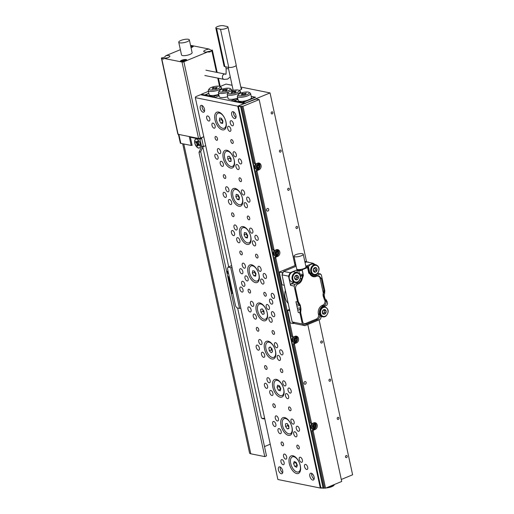 <?xml version="1.0" encoding="UTF-8"?>
<svg xmlns="http://www.w3.org/2000/svg" width="514" height="514" viewBox="0 0 514 514"><rect width="100%" height="100%" fill="white"/><g stroke="black" fill="none" stroke-linecap="round" stroke-linejoin="round"><path stroke-width="0.77" d="M239.087 90.445A4.69 1.317 -12.2 0 0 239.903 90.143A4.69 1.317 -12.2 0 0 241.773 88.607A4.69 1.317 -12.2 0 0 241.027 88.1M346.558 457.589A1.067 0.861 101.4 0 0 346.121 455.584A1.067 0.861 101.4 0 0 346.558 457.589M338.302 419.398A1.067 0.861 101.4 0 0 337.865 417.394A1.067 0.861 101.4 0 0 338.302 419.398M330.046 381.208A1.067 0.861 101.4 0 0 329.609 379.204A1.067 0.861 101.4 0 0 330.046 381.208M321.79 343.024A1.067 0.861 101.4 0 0 321.353 341.02A1.067 0.861 101.4 0 0 321.79 343.024M297.015 228.46A1.067 0.861 101.4 0 0 296.584 226.456A1.067 0.861 101.4 0 0 297.015 228.46M288.759 190.276A1.067 0.861 101.4 0 0 288.328 188.272A1.067 0.861 101.4 0 0 288.759 190.276M280.503 152.086A1.067 0.861 101.4 0 0 280.072 150.082A1.067 0.861 101.4 0 0 280.503 152.086M272.247 113.896A1.067 0.861 101.4 0 0 271.816 111.891A1.067 0.861 101.4 0 0 272.247 113.896M306.524 261.632L270.049 92.918L245.403 103.102L242.73 102.562L255.587 97.249L251.198 96.369L255.175 97.422M341.29 479.472L352.61 474.795L319.104 319.83M245.403 103.102L245.474 103.455M233.073 89.822A4.69 1.317 -12.2 0 0 232.598 90.496M270.049 92.918L240.796 87.033M232.09 85.279L226.044 84.065L220.011 86.558M208.845 93.297L204.855 94.949L201.398 94.248L208.427 91.351M201.398 94.248L201.552 94.942M204.855 94.949L205.009 95.636M242.73 102.562L242.878 103.25M233.073 111.686A3.662 1.902 67.5 0 1 235.785 114.969A3.662 1.902 67.5 0 1 235.213 118.503A3.662 1.902 67.5 0 1 234.557 118.554A3.662 1.902 67.5 0 1 231.846 115.271A3.662 1.902 67.5 0 1 232.418 111.731A3.662 1.902 67.5 0 1 233.073 111.686M201.642 105.364A3.662 1.902 67.5 0 1 204.354 108.647A3.662 1.902 67.5 0 1 203.788 112.187A3.662 1.902 67.5 0 1 203.133 112.232A3.662 1.902 67.5 0 1 200.421 108.949A3.662 1.902 67.5 0 1 200.987 105.415A3.662 1.902 67.5 0 1 201.642 105.364M279.802 466.873A3.662 1.902 67.5 0 1 282.514 470.156A3.662 1.902 67.5 0 1 281.948 473.696A3.662 1.902 67.5 0 1 281.293 473.741A3.662 1.902 67.5 0 1 278.582 470.458A3.662 1.902 67.5 0 1 279.147 466.918A3.662 1.902 67.5 0 1 279.802 466.873M311.233 473.188A3.662 1.902 67.5 0 1 313.945 476.478A3.662 1.902 67.5 0 1 313.373 480.012A3.662 1.902 67.5 0 1 312.718 480.063A3.662 1.902 67.5 0 1 310.006 476.78A3.662 1.902 67.5 0 1 310.578 473.24A3.662 1.902 67.5 0 1 311.233 473.188M282.764 445.792A2.037 1.06 -112.5 0 0 283.13 445.766A2.037 1.06 -112.5 0 0 283.445 443.8A2.037 1.06 -112.5 0 0 281.935 441.976A2.037 1.06 -112.5 0 0 281.576 442.001A2.037 1.06 -112.5 0 0 281.254 443.967A2.037 1.06 -112.5 0 0 282.764 445.792M298.48 448.953A2.037 1.06 -112.5 0 0 298.84 448.928A2.037 1.06 -112.5 0 0 299.154 446.962A2.037 1.06 -112.5 0 0 297.651 445.137A2.037 1.06 -112.5 0 0 297.285 445.163A2.037 1.06 -112.5 0 0 296.97 447.129A2.037 1.06 -112.5 0 0 298.48 448.953M274.508 407.602A2.037 1.06 -112.5 0 0 274.868 407.576A2.037 1.06 -112.5 0 0 275.189 405.61A2.037 1.06 -112.5 0 0 273.679 403.786A2.037 1.06 -112.5 0 0 273.319 403.811A2.037 1.06 -112.5 0 0 272.998 405.777A2.037 1.06 -112.5 0 0 274.508 407.602M290.217 410.763A2.037 1.06 -112.5 0 0 290.583 410.737A2.037 1.06 -112.5 0 0 290.898 408.771A2.037 1.06 -112.5 0 0 289.395 406.947A2.037 1.06 -112.5 0 0 289.029 406.972A2.037 1.06 -112.5 0 0 288.714 408.938A2.037 1.06 -112.5 0 0 290.217 410.763M266.252 369.418A2.037 1.06 -112.5 0 0 266.612 369.386A2.037 1.06 -112.5 0 0 266.933 367.426A2.037 1.06 -112.5 0 0 265.423 365.595A2.037 1.06 -112.5 0 0 265.057 365.627A2.037 1.06 -112.5 0 0 264.742 367.594A2.037 1.06 -112.5 0 0 266.252 369.418M281.961 372.579A2.037 1.06 -112.5 0 0 282.327 372.547A2.037 1.06 -112.5 0 0 282.642 370.581A2.037 1.06 -112.5 0 0 281.139 368.756A2.037 1.06 -112.5 0 0 280.772 368.789A2.037 1.06 -112.5 0 0 280.458 370.755A2.037 1.06 -112.5 0 0 281.961 372.579M257.996 331.228A2.037 1.06 -112.5 0 0 258.356 331.202A2.037 1.06 -112.5 0 0 258.677 329.236A2.037 1.06 -112.5 0 0 257.167 327.412A2.037 1.06 -112.5 0 0 256.801 327.437A2.037 1.06 -112.5 0 0 256.486 329.403A2.037 1.06 -112.5 0 0 257.996 331.228M273.705 334.389A2.037 1.06 -112.5 0 0 274.071 334.363A2.037 1.06 -112.5 0 0 274.386 332.397A2.037 1.06 -112.5 0 0 272.883 330.573A2.037 1.06 -112.5 0 0 272.516 330.598A2.037 1.06 -112.5 0 0 272.202 332.564A2.037 1.06 -112.5 0 0 273.705 334.389M216.709 140.29A2.037 1.06 -112.5 0 0 217.075 140.264A2.037 1.06 -112.5 0 0 217.39 138.298A2.037 1.06 -112.5 0 0 215.886 136.473A2.037 1.06 -112.5 0 0 215.52 136.499A2.037 1.06 -112.5 0 0 215.205 138.465A2.037 1.06 -112.5 0 0 216.709 140.29M232.424 143.451A2.037 1.06 -112.5 0 0 232.791 143.425A2.037 1.06 -112.5 0 0 233.105 141.459A2.037 1.06 -112.5 0 0 231.602 139.635A2.037 1.06 -112.5 0 0 231.236 139.66A2.037 1.06 -112.5 0 0 230.921 141.626A2.037 1.06 -112.5 0 0 232.424 143.451M224.965 178.48A2.037 1.06 -112.5 0 0 225.331 178.454A2.037 1.06 -112.5 0 0 225.646 176.488A2.037 1.06 -112.5 0 0 224.143 174.664A2.037 1.06 -112.5 0 0 223.776 174.689A2.037 1.06 -112.5 0 0 223.462 176.655A2.037 1.06 -112.5 0 0 224.965 178.48M240.68 181.641A2.037 1.06 -112.5 0 0 241.047 181.609A2.037 1.06 -112.5 0 0 241.362 179.649A2.037 1.06 -112.5 0 0 239.858 177.818A2.037 1.06 -112.5 0 0 239.492 177.85A2.037 1.06 -112.5 0 0 239.177 179.816A2.037 1.06 -112.5 0 0 240.68 181.641M233.227 216.67A2.037 1.06 -112.5 0 0 233.587 216.638A2.037 1.06 -112.5 0 0 233.902 214.672A2.037 1.06 -112.5 0 0 232.399 212.847A2.037 1.06 -112.5 0 0 232.032 212.88A2.037 1.06 -112.5 0 0 231.718 214.839A2.037 1.06 -112.5 0 0 233.227 216.67M248.937 219.825A2.037 1.06 -112.5 0 0 249.303 219.799A2.037 1.06 -112.5 0 0 249.618 217.833A2.037 1.06 -112.5 0 0 248.114 216.008A2.037 1.06 -112.5 0 0 247.748 216.034A2.037 1.06 -112.5 0 0 247.433 218A2.037 1.06 -112.5 0 0 248.937 219.825M241.484 254.854A2.037 1.06 -112.5 0 0 241.843 254.828A2.037 1.06 -112.5 0 0 242.158 252.862A2.037 1.06 -112.5 0 0 240.655 251.038A2.037 1.06 -112.5 0 0 240.289 251.063A2.037 1.06 -112.5 0 0 239.974 253.029A2.037 1.06 -112.5 0 0 241.484 254.854M257.193 258.015A2.037 1.06 -112.5 0 0 257.559 257.989A2.037 1.06 -112.5 0 0 257.874 256.023A2.037 1.06 -112.5 0 0 256.37 254.199A2.037 1.06 -112.5 0 0 256.004 254.224A2.037 1.06 -112.5 0 0 255.689 256.19A2.037 1.06 -112.5 0 0 257.193 258.015M249.74 293.044A2.037 1.06 -112.5 0 0 250.1 293.012A2.037 1.06 -112.5 0 0 250.421 291.046A2.037 1.06 -112.5 0 0 248.911 289.221A2.037 1.06 -112.5 0 0 248.545 289.253A2.037 1.06 -112.5 0 0 248.23 291.22A2.037 1.06 -112.5 0 0 249.74 293.044M265.449 296.205A2.037 1.06 -112.5 0 0 265.815 296.173A2.037 1.06 -112.5 0 0 266.13 294.207A2.037 1.06 -112.5 0 0 264.626 292.382A2.037 1.06 -112.5 0 0 264.26 292.415A2.037 1.06 -112.5 0 0 263.945 294.381A2.037 1.06 -112.5 0 0 265.449 296.205M242.017 292.1A2.711 1.407 -112.5 0 0 242.505 292.061A2.711 1.407 -112.5 0 0 242.923 289.44A2.711 1.407 -112.5 0 0 240.918 287.005A2.711 1.407 -112.5 0 0 240.43 287.043A2.711 1.407 -112.5 0 0 240.012 289.665A2.711 1.407 -112.5 0 0 242.017 292.1M273.448 298.422A2.711 1.407 -112.5 0 0 273.93 298.383A2.711 1.407 -112.5 0 0 274.354 295.762A2.711 1.407 -112.5 0 0 272.343 293.327A2.711 1.407 -112.5 0 0 271.861 293.365A2.711 1.407 -112.5 0 0 271.437 295.987A2.711 1.407 -112.5 0 0 273.448 298.422M243.784 286.369A2.711 1.407 -112.5 0 0 244.272 286.33A2.711 1.407 -112.5 0 0 244.69 283.709A2.711 1.407 -112.5 0 0 242.685 281.274A2.711 1.407 -112.5 0 0 242.197 281.312A2.711 1.407 -112.5 0 0 241.779 283.934A2.711 1.407 -112.5 0 0 243.784 286.369M271.681 304.153A2.711 1.407 -112.5 0 0 272.163 304.115A2.711 1.407 -112.5 0 0 272.587 301.493A2.711 1.407 -112.5 0 0 270.576 299.058A2.711 1.407 -112.5 0 0 270.094 299.097A2.711 1.407 -112.5 0 0 269.67 301.718A2.711 1.407 -112.5 0 0 271.681 304.153M306.672 469.475A2.711 1.407 -112.5 0 0 307.16 469.436A2.711 1.407 -112.5 0 0 307.578 466.815A2.711 1.407 -112.5 0 0 305.573 464.38A2.711 1.407 -112.5 0 0 305.085 464.418A2.711 1.407 -112.5 0 0 304.661 467.04A2.711 1.407 -112.5 0 0 306.672 469.475M283.098 464.733A2.711 1.407 -112.5 0 0 283.587 464.695A2.711 1.407 -112.5 0 0 284.011 462.073A2.711 1.407 -112.5 0 0 282 459.638A2.711 1.407 -112.5 0 0 281.511 459.677A2.711 1.407 -112.5 0 0 281.094 462.298A2.711 1.407 -112.5 0 0 283.098 464.733M298.416 431.285A2.711 1.407 -112.5 0 0 298.904 431.246A2.711 1.407 -112.5 0 0 299.321 428.625A2.711 1.407 -112.5 0 0 297.317 426.196A2.711 1.407 -112.5 0 0 296.829 426.234A2.711 1.407 -112.5 0 0 296.405 428.856A2.711 1.407 -112.5 0 0 298.416 431.285M274.842 426.543A2.711 1.407 -112.5 0 0 275.331 426.504A2.711 1.407 -112.5 0 0 275.748 423.889A2.711 1.407 -112.5 0 0 273.744 421.454A2.711 1.407 -112.5 0 0 273.255 421.493A2.711 1.407 -112.5 0 0 272.838 424.114A2.711 1.407 -112.5 0 0 274.842 426.543M290.159 393.101A2.711 1.407 -112.5 0 0 290.641 393.062A2.711 1.407 -112.5 0 0 291.065 390.441A2.711 1.407 -112.5 0 0 289.054 388.006A2.711 1.407 -112.5 0 0 288.572 388.044A2.711 1.407 -112.5 0 0 288.148 390.666A2.711 1.407 -112.5 0 0 290.159 393.101M266.586 388.359A2.711 1.407 -112.5 0 0 267.074 388.321A2.711 1.407 -112.5 0 0 267.492 385.699A2.711 1.407 -112.5 0 0 265.487 383.264A2.711 1.407 -112.5 0 0 264.999 383.303A2.711 1.407 -112.5 0 0 264.582 385.924A2.711 1.407 -112.5 0 0 266.586 388.359M281.903 354.911A2.711 1.407 -112.5 0 0 282.385 354.872A2.711 1.407 -112.5 0 0 282.809 352.251A2.711 1.407 -112.5 0 0 280.798 349.822A2.711 1.407 -112.5 0 0 280.316 349.854A2.711 1.407 -112.5 0 0 279.892 352.476A2.711 1.407 -112.5 0 0 281.903 354.911M258.33 350.169A2.711 1.407 -112.5 0 0 258.818 350.13A2.711 1.407 -112.5 0 0 259.236 347.509A2.711 1.407 -112.5 0 0 257.231 345.08A2.711 1.407 -112.5 0 0 256.743 345.119A2.711 1.407 -112.5 0 0 256.325 347.734A2.711 1.407 -112.5 0 0 258.33 350.169M208.793 121.047A2.711 1.407 -112.5 0 0 209.282 121.008A2.711 1.407 -112.5 0 0 209.699 118.387A2.711 1.407 -112.5 0 0 207.695 115.952A2.711 1.407 -112.5 0 0 207.206 115.991A2.711 1.407 -112.5 0 0 206.782 118.612A2.711 1.407 -112.5 0 0 208.793 121.047M232.36 125.789A2.711 1.407 -112.5 0 0 232.848 125.75A2.711 1.407 -112.5 0 0 233.272 123.129A2.711 1.407 -112.5 0 0 231.261 120.694A2.711 1.407 -112.5 0 0 230.78 120.732A2.711 1.407 -112.5 0 0 230.356 123.354A2.711 1.407 -112.5 0 0 232.36 125.789M217.049 159.231A2.711 1.407 -112.5 0 0 217.538 159.192A2.711 1.407 -112.5 0 0 217.955 156.571A2.711 1.407 -112.5 0 0 215.951 154.142A2.711 1.407 -112.5 0 0 215.462 154.181A2.711 1.407 -112.5 0 0 215.038 156.802A2.711 1.407 -112.5 0 0 217.049 159.231M240.623 163.972A2.711 1.407 -112.5 0 0 241.105 163.934A2.711 1.407 -112.5 0 0 241.529 161.312A2.711 1.407 -112.5 0 0 239.518 158.884A2.711 1.407 -112.5 0 0 239.036 158.916A2.711 1.407 -112.5 0 0 238.612 161.537A2.711 1.407 -112.5 0 0 240.623 163.972M225.305 197.421A2.711 1.407 -112.5 0 0 225.794 197.382A2.711 1.407 -112.5 0 0 226.211 194.761A2.711 1.407 -112.5 0 0 224.207 192.326A2.711 1.407 -112.5 0 0 223.718 192.364A2.711 1.407 -112.5 0 0 223.294 194.986A2.711 1.407 -112.5 0 0 225.305 197.421M248.879 202.163A2.711 1.407 -112.5 0 0 249.361 202.124A2.711 1.407 -112.5 0 0 249.785 199.503A2.711 1.407 -112.5 0 0 247.774 197.068A2.711 1.407 -112.5 0 0 247.292 197.106A2.711 1.407 -112.5 0 0 246.868 199.728A2.711 1.407 -112.5 0 0 248.879 202.163M233.562 235.605A2.711 1.407 -112.5 0 0 234.05 235.573A2.711 1.407 -112.5 0 0 234.468 232.951A2.711 1.407 -112.5 0 0 232.463 230.516A2.711 1.407 -112.5 0 0 231.975 230.555A2.711 1.407 -112.5 0 0 231.551 233.176A2.711 1.407 -112.5 0 0 233.562 235.605M257.135 240.346A2.711 1.407 -112.5 0 0 257.617 240.308A2.711 1.407 -112.5 0 0 258.041 237.686A2.711 1.407 -112.5 0 0 256.03 235.258A2.711 1.407 -112.5 0 0 255.548 235.296A2.711 1.407 -112.5 0 0 255.124 237.918A2.711 1.407 -112.5 0 0 257.135 240.346M241.818 273.795A2.711 1.407 -112.5 0 0 242.306 273.756A2.711 1.407 -112.5 0 0 242.724 271.135A2.711 1.407 -112.5 0 0 240.719 268.7A2.711 1.407 -112.5 0 0 240.231 268.738A2.711 1.407 -112.5 0 0 239.813 271.36A2.711 1.407 -112.5 0 0 241.818 273.795M265.391 278.537A2.711 1.407 -112.5 0 0 265.873 278.498A2.711 1.407 -112.5 0 0 266.297 275.877A2.711 1.407 -112.5 0 0 264.286 273.442A2.711 1.407 -112.5 0 0 263.804 273.48A2.711 1.407 -112.5 0 0 263.38 276.102A2.711 1.407 -112.5 0 0 265.391 278.537M273.647 316.72A2.711 1.407 -112.5 0 0 274.129 316.688A2.711 1.407 -112.5 0 0 274.553 314.067A2.711 1.407 -112.5 0 0 272.542 311.632A2.711 1.407 -112.5 0 0 272.06 311.67A2.711 1.407 -112.5 0 0 271.636 314.292A2.711 1.407 -112.5 0 0 273.647 316.72M250.074 311.985A2.711 1.407 -112.5 0 0 250.562 311.947A2.711 1.407 -112.5 0 0 250.98 309.325A2.711 1.407 -112.5 0 0 248.975 306.89A2.711 1.407 -112.5 0 0 248.487 306.929A2.711 1.407 -112.5 0 0 248.069 309.55A2.711 1.407 -112.5 0 0 250.074 311.985M295.865 436.861A2.711 1.407 -112.5 0 0 296.347 436.823A2.711 1.407 -112.5 0 0 296.771 434.201A2.711 1.407 -112.5 0 0 294.76 431.766A2.711 1.407 -112.5 0 0 294.278 431.805A2.711 1.407 -112.5 0 0 293.854 434.426A2.711 1.407 -112.5 0 0 295.865 436.861M280.149 433.7A2.711 1.407 -112.5 0 0 280.638 433.662A2.711 1.407 -112.5 0 0 281.055 431.04A2.711 1.407 -112.5 0 0 279.051 428.605A2.711 1.407 -112.5 0 0 278.562 428.644A2.711 1.407 -112.5 0 0 278.138 431.265A2.711 1.407 -112.5 0 0 280.149 433.7M285.656 459.156A2.711 1.407 -112.5 0 0 286.137 459.118A2.711 1.407 -112.5 0 0 286.561 456.496A2.711 1.407 -112.5 0 0 284.55 454.068A2.711 1.407 -112.5 0 0 284.069 454.106A2.711 1.407 -112.5 0 0 283.644 456.728A2.711 1.407 -112.5 0 0 285.656 459.156M301.365 462.317A2.711 1.407 -112.5 0 0 301.853 462.279A2.711 1.407 -112.5 0 0 302.277 459.657A2.711 1.407 -112.5 0 0 300.266 457.229A2.711 1.407 -112.5 0 0 299.778 457.267A2.711 1.407 -112.5 0 0 299.36 459.889A2.711 1.407 -112.5 0 0 301.365 462.317M287.609 398.671A2.711 1.407 -112.5 0 0 288.091 398.633A2.711 1.407 -112.5 0 0 288.515 396.011A2.711 1.407 -112.5 0 0 286.504 393.583A2.711 1.407 -112.5 0 0 286.022 393.621A2.711 1.407 -112.5 0 0 285.598 396.243A2.711 1.407 -112.5 0 0 287.609 398.671M271.893 395.51A2.711 1.407 -112.5 0 0 272.375 395.472A2.711 1.407 -112.5 0 0 272.799 392.857A2.711 1.407 -112.5 0 0 270.788 390.422A2.711 1.407 -112.5 0 0 270.306 390.46A2.711 1.407 -112.5 0 0 269.882 393.081A2.711 1.407 -112.5 0 0 271.893 395.51M277.399 420.972A2.711 1.407 -112.5 0 0 277.881 420.934A2.711 1.407 -112.5 0 0 278.305 418.312A2.711 1.407 -112.5 0 0 276.294 415.877A2.711 1.407 -112.5 0 0 275.812 415.916A2.711 1.407 -112.5 0 0 275.388 418.537A2.711 1.407 -112.5 0 0 277.399 420.972M293.108 424.134A2.711 1.407 -112.5 0 0 293.597 424.095A2.711 1.407 -112.5 0 0 294.014 421.474A2.711 1.407 -112.5 0 0 292.01 419.038A2.711 1.407 -112.5 0 0 291.522 419.077A2.711 1.407 -112.5 0 0 291.104 421.698A2.711 1.407 -112.5 0 0 293.108 424.134M279.353 360.487A2.711 1.407 -112.5 0 0 279.834 360.449A2.711 1.407 -112.5 0 0 280.258 357.828A2.711 1.407 -112.5 0 0 278.247 355.392A2.711 1.407 -112.5 0 0 277.766 355.431A2.711 1.407 -112.5 0 0 277.342 358.052A2.711 1.407 -112.5 0 0 279.353 360.487M263.637 357.326A2.711 1.407 -112.5 0 0 264.119 357.288A2.711 1.407 -112.5 0 0 264.543 354.666A2.711 1.407 -112.5 0 0 262.532 352.231A2.711 1.407 -112.5 0 0 262.05 352.27A2.711 1.407 -112.5 0 0 261.626 354.891A2.711 1.407 -112.5 0 0 263.637 357.326M269.137 382.782A2.711 1.407 -112.5 0 0 269.625 382.744A2.711 1.407 -112.5 0 0 270.049 380.122A2.711 1.407 -112.5 0 0 268.038 377.694A2.711 1.407 -112.5 0 0 267.55 377.726A2.711 1.407 -112.5 0 0 267.132 380.347A2.711 1.407 -112.5 0 0 269.137 382.782M284.852 385.943A2.711 1.407 -112.5 0 0 285.341 385.905A2.711 1.407 -112.5 0 0 285.758 383.283A2.711 1.407 -112.5 0 0 283.754 380.855A2.711 1.407 -112.5 0 0 283.265 380.887A2.711 1.407 -112.5 0 0 282.848 383.508A2.711 1.407 -112.5 0 0 284.852 385.943M271.09 322.297A2.711 1.407 -112.5 0 0 271.578 322.259A2.711 1.407 -112.5 0 0 272.002 319.637A2.711 1.407 -112.5 0 0 269.991 317.209A2.711 1.407 -112.5 0 0 269.503 317.241A2.711 1.407 -112.5 0 0 269.085 319.862A2.711 1.407 -112.5 0 0 271.09 322.297M255.381 319.136A2.711 1.407 -112.5 0 0 255.863 319.098A2.711 1.407 -112.5 0 0 256.287 316.476A2.711 1.407 -112.5 0 0 254.276 314.048A2.711 1.407 -112.5 0 0 253.794 314.08A2.711 1.407 -112.5 0 0 253.37 316.701A2.711 1.407 -112.5 0 0 255.381 319.136M260.881 344.598A2.711 1.407 -112.5 0 0 261.369 344.56A2.711 1.407 -112.5 0 0 261.793 341.939A2.711 1.407 -112.5 0 0 259.782 339.503A2.711 1.407 -112.5 0 0 259.294 339.542A2.711 1.407 -112.5 0 0 258.876 342.163A2.711 1.407 -112.5 0 0 260.881 344.598M276.596 347.753A2.711 1.407 -112.5 0 0 277.085 347.721A2.711 1.407 -112.5 0 0 277.502 345.1A2.711 1.407 -112.5 0 0 275.498 342.665A2.711 1.407 -112.5 0 0 275.009 342.703A2.711 1.407 -112.5 0 0 274.592 345.324A2.711 1.407 -112.5 0 0 276.596 347.753M229.809 131.359A2.711 1.407 -112.5 0 0 230.298 131.321A2.711 1.407 -112.5 0 0 230.715 128.699A2.711 1.407 -112.5 0 0 228.711 126.271A2.711 1.407 -112.5 0 0 228.222 126.309A2.711 1.407 -112.5 0 0 227.805 128.924A2.711 1.407 -112.5 0 0 229.809 131.359M214.094 128.198A2.711 1.407 -112.5 0 0 214.582 128.159A2.711 1.407 -112.5 0 0 215.006 125.538A2.711 1.407 -112.5 0 0 212.995 123.109A2.711 1.407 -112.5 0 0 212.507 123.148A2.711 1.407 -112.5 0 0 212.089 125.769A2.711 1.407 -112.5 0 0 214.094 128.198M219.6 153.66A2.711 1.407 -112.5 0 0 220.088 153.622A2.711 1.407 -112.5 0 0 220.506 151A2.711 1.407 -112.5 0 0 218.501 148.565A2.711 1.407 -112.5 0 0 218.013 148.604A2.711 1.407 -112.5 0 0 217.595 151.225A2.711 1.407 -112.5 0 0 219.6 153.66M235.316 156.821A2.711 1.407 -112.5 0 0 235.804 156.783A2.711 1.407 -112.5 0 0 236.222 154.161A2.711 1.407 -112.5 0 0 234.217 151.726A2.711 1.407 -112.5 0 0 233.729 151.765A2.711 1.407 -112.5 0 0 233.305 154.386A2.711 1.407 -112.5 0 0 235.316 156.821M238.066 169.549A2.711 1.407 -112.5 0 0 238.554 169.511A2.711 1.407 -112.5 0 0 238.971 166.889A2.711 1.407 -112.5 0 0 236.967 164.454A2.711 1.407 -112.5 0 0 236.479 164.493A2.711 1.407 -112.5 0 0 236.061 167.114A2.711 1.407 -112.5 0 0 238.066 169.549M222.356 166.388A2.711 1.407 -112.5 0 0 222.838 166.35A2.711 1.407 -112.5 0 0 223.262 163.728A2.711 1.407 -112.5 0 0 221.251 161.293A2.711 1.407 -112.5 0 0 220.769 161.332A2.711 1.407 -112.5 0 0 220.345 163.953A2.711 1.407 -112.5 0 0 222.356 166.388M227.856 191.844A2.711 1.407 -112.5 0 0 228.344 191.806A2.711 1.407 -112.5 0 0 228.762 189.184A2.711 1.407 -112.5 0 0 226.758 186.755A2.711 1.407 -112.5 0 0 226.269 186.794A2.711 1.407 -112.5 0 0 225.852 189.409A2.711 1.407 -112.5 0 0 227.856 191.844M243.572 195.005A2.711 1.407 -112.5 0 0 244.06 194.967A2.711 1.407 -112.5 0 0 244.478 192.345A2.711 1.407 -112.5 0 0 242.473 189.917A2.711 1.407 -112.5 0 0 241.985 189.949A2.711 1.407 -112.5 0 0 241.561 192.57A2.711 1.407 -112.5 0 0 243.572 195.005M246.322 207.733A2.711 1.407 -112.5 0 0 246.81 207.695A2.711 1.407 -112.5 0 0 247.234 205.08A2.711 1.407 -112.5 0 0 245.223 202.644A2.711 1.407 -112.5 0 0 244.735 202.683A2.711 1.407 -112.5 0 0 244.317 205.304A2.711 1.407 -112.5 0 0 246.322 207.733M230.613 204.572A2.711 1.407 -112.5 0 0 231.094 204.54A2.711 1.407 -112.5 0 0 231.518 201.918A2.711 1.407 -112.5 0 0 229.507 199.483A2.711 1.407 -112.5 0 0 229.026 199.522A2.711 1.407 -112.5 0 0 228.601 202.143A2.711 1.407 -112.5 0 0 230.613 204.572M236.112 230.034A2.711 1.407 -112.5 0 0 236.601 229.996A2.711 1.407 -112.5 0 0 237.018 227.374A2.711 1.407 -112.5 0 0 235.014 224.939A2.711 1.407 -112.5 0 0 234.525 224.978A2.711 1.407 -112.5 0 0 234.108 227.599A2.711 1.407 -112.5 0 0 236.112 230.034M251.828 233.195A2.711 1.407 -112.5 0 0 252.316 233.157A2.711 1.407 -112.5 0 0 252.734 230.535A2.711 1.407 -112.5 0 0 250.729 228.1A2.711 1.407 -112.5 0 0 250.241 228.139A2.711 1.407 -112.5 0 0 249.817 230.76A2.711 1.407 -112.5 0 0 251.828 233.195M254.578 245.923A2.711 1.407 -112.5 0 0 255.066 245.885A2.711 1.407 -112.5 0 0 255.49 243.263A2.711 1.407 -112.5 0 0 253.479 240.828A2.711 1.407 -112.5 0 0 252.991 240.867A2.711 1.407 -112.5 0 0 252.573 243.488A2.711 1.407 -112.5 0 0 254.578 245.923M238.869 242.762A2.711 1.407 -112.5 0 0 239.351 242.724A2.711 1.407 -112.5 0 0 239.775 240.102A2.711 1.407 -112.5 0 0 237.764 237.667A2.711 1.407 -112.5 0 0 237.282 237.706A2.711 1.407 -112.5 0 0 236.858 240.327A2.711 1.407 -112.5 0 0 238.869 242.762M244.368 268.218A2.711 1.407 -112.5 0 0 244.857 268.179A2.711 1.407 -112.5 0 0 245.281 265.565A2.711 1.407 -112.5 0 0 243.27 263.129A2.711 1.407 -112.5 0 0 242.781 263.168A2.711 1.407 -112.5 0 0 242.364 265.789A2.711 1.407 -112.5 0 0 244.368 268.218M260.084 271.379A2.711 1.407 -112.5 0 0 260.572 271.341A2.711 1.407 -112.5 0 0 260.99 268.719A2.711 1.407 -112.5 0 0 258.985 266.291A2.711 1.407 -112.5 0 0 258.497 266.329A2.711 1.407 -112.5 0 0 258.079 268.95A2.711 1.407 -112.5 0 0 260.084 271.379M262.834 284.107A2.711 1.407 -112.5 0 0 263.322 284.075A2.711 1.407 -112.5 0 0 263.746 281.454A2.711 1.407 -112.5 0 0 261.735 279.018A2.711 1.407 -112.5 0 0 261.247 279.057A2.711 1.407 -112.5 0 0 260.829 281.678A2.711 1.407 -112.5 0 0 262.834 284.107M247.125 280.952A2.711 1.407 -112.5 0 0 247.607 280.914A2.711 1.407 -112.5 0 0 248.031 278.292A2.711 1.407 -112.5 0 0 246.02 275.857A2.711 1.407 -112.5 0 0 245.538 275.896A2.711 1.407 -112.5 0 0 245.114 278.517A2.711 1.407 -112.5 0 0 247.125 280.952M252.625 306.408A2.711 1.407 -112.5 0 0 253.113 306.37A2.711 1.407 -112.5 0 0 253.537 303.748A2.711 1.407 -112.5 0 0 251.526 301.313A2.711 1.407 -112.5 0 0 251.038 301.352A2.711 1.407 -112.5 0 0 250.62 303.973A2.711 1.407 -112.5 0 0 252.625 306.408M268.34 309.569A2.711 1.407 -112.5 0 0 268.828 309.531A2.711 1.407 -112.5 0 0 269.246 306.909A2.711 1.407 -112.5 0 0 267.241 304.474A2.711 1.407 -112.5 0 0 266.753 304.513A2.711 1.407 -112.5 0 0 266.336 307.134A2.711 1.407 -112.5 0 0 268.34 309.569M222.427 129.875A9.496 4.934 -112.5 0 0 226.154 126.791A9.496 4.934 -112.5 0 0 220.39 112.849A9.496 4.934 -112.5 0 0 218.572 112.052A9.496 4.934 -112.5 0 0 215 119.858A9.496 4.934 -112.5 0 0 222.427 129.875M230.683 168.065A9.496 4.934 -112.5 0 0 234.41 164.975A9.496 4.934 -112.5 0 0 228.646 151.039A9.496 4.934 -112.5 0 0 226.828 150.242A9.496 4.934 -112.5 0 0 223.256 158.042A9.496 4.934 -112.5 0 0 230.683 168.065M238.939 206.249A9.496 4.934 -112.5 0 0 242.666 203.165A9.496 4.934 -112.5 0 0 236.903 189.223A9.496 4.934 -112.5 0 0 235.084 188.426A9.496 4.934 -112.5 0 0 231.512 196.232A9.496 4.934 -112.5 0 0 238.939 206.249M247.195 244.439A9.496 4.934 -112.5 0 0 250.922 241.349A9.496 4.934 -112.5 0 0 245.159 227.413A9.496 4.934 -112.5 0 0 243.34 226.616A9.496 4.934 -112.5 0 0 239.768 234.423A9.496 4.934 -112.5 0 0 247.195 244.439M255.452 282.623A9.496 4.934 -112.5 0 0 259.178 279.539A9.496 4.934 -112.5 0 0 253.415 265.597A9.496 4.934 -112.5 0 0 251.597 264.806A9.496 4.934 -112.5 0 0 248.024 272.606A9.496 4.934 -112.5 0 0 255.452 282.623M263.708 320.813A9.496 4.934 -112.5 0 0 267.434 317.723A9.496 4.934 -112.5 0 0 261.671 303.787A9.496 4.934 -112.5 0 0 259.853 302.99A9.496 4.934 -112.5 0 0 256.28 310.797A9.496 4.934 -112.5 0 0 263.708 320.813M271.964 358.997A9.496 4.934 -112.5 0 0 275.69 355.913A9.496 4.934 -112.5 0 0 269.934 341.971A9.496 4.934 -112.5 0 0 268.109 341.18A9.496 4.934 -112.5 0 0 264.537 348.98A9.496 4.934 -112.5 0 0 271.964 358.997M280.22 397.187A9.496 4.934 -112.5 0 0 283.946 394.103A9.496 4.934 -112.5 0 0 278.19 380.161A9.496 4.934 -112.5 0 0 276.365 379.364A9.496 4.934 -112.5 0 0 272.793 387.171A9.496 4.934 -112.5 0 0 280.22 397.187M288.476 435.377A9.496 4.934 -112.5 0 0 292.203 432.287A9.496 4.934 -112.5 0 0 286.446 418.351A9.496 4.934 -112.5 0 0 284.621 417.554A9.496 4.934 -112.5 0 0 281.049 425.361A9.496 4.934 -112.5 0 0 288.476 435.377M296.732 473.561A9.496 4.934 -112.5 0 0 300.459 470.477A9.496 4.934 -112.5 0 0 294.702 456.535A9.496 4.934 -112.5 0 0 292.877 455.745A9.496 4.934 -112.5 0 0 289.305 463.544A9.496 4.934 -112.5 0 0 296.732 473.561M237.744 106.167L244.169 103.513L200.486 94.724L195.77 96.671L195.314 97.634L237.744 106.167L320.306 488.043L325.542 488.152L313.212 431.124L312.114 430.899L324.443 487.927M195.314 97.634L277.881 479.511L320.306 488.043M314.112 479.061A3.662 1.902 67.5 0 1 311.773 473.4M282.681 472.739A3.662 1.902 67.5 0 1 280.342 467.078M204.521 111.23A3.662 1.902 67.5 0 1 202.182 105.569M235.952 117.552A3.662 1.902 67.5 0 1 233.607 111.891M300.568 469.783A8.14 4.228 67.5 0 1 298.987 471.736L298.557 471.91A8.14 4.228 67.5 0 1 290.519 462.137A8.14 4.228 67.5 0 1 292.337 456.862A8.14 4.228 67.5 0 1 300.375 466.635A8.14 4.228 67.5 0 1 298.557 471.91M294.226 461.501L293.552 463.519L294.773 466.41L296.668 467.271L297.349 465.254L296.128 462.362L294.226 461.501M292.337 456.862L292.768 456.683A8.14 4.228 67.5 0 1 295.267 456.946M295.833 462.234L293.552 463.519M295.698 462.639L297.214 465.658M296.919 465.523L294.773 466.41M292.312 431.599A8.14 4.228 67.5 0 1 292.048 432.242A8.14 4.228 67.5 0 1 290.731 433.546L290.301 433.726A8.14 4.228 67.5 0 1 284.011 429.338A8.14 4.228 67.5 0 1 282.764 419.977A8.14 4.228 67.5 0 1 284.081 418.672A8.14 4.228 67.5 0 1 290.371 423.061A8.14 4.228 67.5 0 1 291.618 432.422A8.14 4.228 67.5 0 1 290.301 433.726M287.114 423.491L285.488 423.806L285.572 426.511L287.275 428.907L288.9 428.592L288.817 425.888L287.114 423.491M284.081 418.672L284.512 418.499A8.14 4.228 67.5 0 1 287.011 418.762M288.887 428.239L287.275 428.907M287.673 424.281L287.712 425.624L288.855 427.23M287.712 425.624L285.572 426.511M275.825 380.488A8.14 4.228 67.5 0 1 283.812 389.837A8.14 4.228 67.5 0 1 282.045 395.536A8.14 4.228 67.5 0 1 274.065 386.187A8.14 4.228 67.5 0 1 275.825 380.488L276.256 380.309A8.14 4.228 67.5 0 1 278.755 380.572M280.239 390.852L280.811 388.712L279.507 385.873L277.631 385.166L277.059 387.312L278.363 390.152L280.239 390.852M284.056 393.409A8.14 4.228 67.5 0 1 282.475 395.356L282.045 395.536M279.365 385.815L279.205 386.425L280.65 389.323M280.509 389.265L278.363 390.152M279.205 386.425L277.059 387.312M275.8 355.225A8.14 4.228 67.5 0 1 274.219 357.172L273.789 357.346A8.14 4.228 67.5 0 1 267.177 352.334A8.14 4.228 67.5 0 1 267.569 342.298A8.14 4.228 67.5 0 1 274.187 347.31A8.14 4.228 67.5 0 1 273.789 357.346M268.822 347.882L269.33 350.792L271.193 352.732L272.542 351.762L272.028 348.858L270.171 346.918L268.822 347.882L270.448 347.207M267.569 342.298L268 342.125A8.14 4.228 67.5 0 1 270.493 342.382M271.122 347.914L271.476 349.906L269.33 350.792M271.476 349.906L272.381 350.85M267.543 317.035A8.14 4.228 67.5 0 1 265.963 318.982L265.532 319.162A8.14 4.228 67.5 0 1 258.452 313.103A8.14 4.228 67.5 0 1 259.313 304.115A8.14 4.228 67.5 0 1 266.393 310.173A8.14 4.228 67.5 0 1 265.532 319.162M260.649 309.402L260.894 312.197L262.673 314.439L264.196 313.874L263.952 311.073L262.179 308.837L260.649 309.402M259.313 304.115L259.743 303.935A8.14 4.228 67.5 0 1 262.236 304.198M262.898 309.749L263.039 311.317L260.894 312.197M264.19 313.81L262.673 314.439M263.039 311.317L264.087 312.64M259.287 278.851A8.14 4.228 67.5 0 1 257.707 280.798L257.276 280.972A8.14 4.228 67.5 0 1 249.451 272.497A8.14 4.228 67.5 0 1 251.057 265.924A8.14 4.228 67.5 0 1 258.883 274.399A8.14 4.228 67.5 0 1 257.276 280.972M252.708 270.717L252.355 273.082L253.813 275.812L255.625 276.179L255.985 273.814L254.526 271.084L252.708 270.717M251.057 265.924L251.487 265.744A8.14 4.228 67.5 0 1 253.98 266.008M254.636 271.289L254.494 272.195L252.355 273.082M255.805 274.99L253.813 275.812M254.494 272.195L255.843 274.72M251.031 240.661A8.14 4.228 67.5 0 1 249.451 242.608L249.02 242.788A8.14 4.228 67.5 0 1 241.194 234.313A8.14 4.228 67.5 0 1 242.801 227.734A8.14 4.228 67.5 0 1 250.626 236.209A8.14 4.228 67.5 0 1 249.02 242.788M244.452 232.534L244.099 234.898L245.557 237.622L247.369 237.988L247.729 235.624L246.27 232.9L244.452 232.534M242.801 227.734L243.231 227.561A8.14 4.228 67.5 0 1 245.724 227.824M246.379 233.099L246.238 234.011L244.099 234.898M247.549 236.8L245.557 237.622M246.238 234.011L247.587 236.536M242.775 202.471A8.14 4.228 67.5 0 1 241.194 204.424L240.764 204.598A8.14 4.228 67.5 0 1 232.938 196.123A8.14 4.228 67.5 0 1 234.545 189.55A8.14 4.228 67.5 0 1 242.37 198.018A8.14 4.228 67.5 0 1 240.764 204.598M236.196 194.343L235.842 196.708L237.301 199.438L239.113 199.805L239.466 197.44L238.014 194.71L236.196 194.343M234.545 189.55L234.975 189.37A8.14 4.228 67.5 0 1 237.468 189.634M238.123 194.915L237.982 195.821L235.842 196.708M239.293 198.616L237.301 199.438M237.982 195.821L239.331 198.346M234.519 164.287A8.14 4.228 67.5 0 1 232.938 166.234L232.508 166.407A8.14 4.228 67.5 0 1 225.055 159.308A8.14 4.228 67.5 0 1 226.288 151.36A8.14 4.228 67.5 0 1 233.742 158.46A8.14 4.228 67.5 0 1 232.508 166.407M227.741 156.404L227.728 159.051L229.385 161.531L231.056 161.364L231.069 158.723L229.411 156.243L227.741 156.404M226.288 151.36L226.719 151.187A8.14 4.228 67.5 0 1 229.212 151.444M229.874 156.937L229.867 158.164L227.728 159.051M231.056 160.837L229.385 161.531M229.867 158.164L231.062 159.95M226.263 126.097A8.14 4.228 67.5 0 1 224.682 128.044L224.252 128.224A8.14 4.228 67.5 0 1 216.426 119.749A8.14 4.228 67.5 0 1 218.032 113.176A8.14 4.228 67.5 0 1 225.858 121.645A8.14 4.228 67.5 0 1 224.252 128.224M219.684 117.969L219.33 120.334L220.782 123.064L222.601 123.424L222.954 121.066L221.495 118.336L219.684 117.969M218.032 113.176L218.463 112.996A8.14 4.228 67.5 0 1 220.956 113.26M221.605 118.541L221.47 119.447L219.33 120.334M222.78 122.236L220.782 123.064M221.47 119.447L222.819 121.972M240.436 93.285A5.699 1.6 -12.2 0 0 238.31 94.64A5.699 1.6 -12.2 0 0 240.642 95.919A5.699 1.6 -12.2 0 0 247.035 94.608A5.699 1.6 -12.2 0 0 248.962 92.334A5.699 1.6 -12.2 0 0 240.436 93.285M248.962 92.334L250.177 93.047A6.785 1.908 167.8 0 1 250.588 93.529A6.785 1.908 167.8 0 1 247.883 95.752A6.785 1.908 167.8 0 1 241.137 97.287A6.785 1.908 167.8 0 1 237.327 96.401A6.785 1.908 167.8 0 1 237.494 95.79L238.31 94.64M250.588 93.529L251.468 97.602A6.785 1.908 167.8 0 1 248.763 99.825A6.785 1.908 167.8 0 1 242.017 101.361A6.785 1.908 167.8 0 1 238.207 100.474L237.327 96.401M334.556 484.426L333.927 485.312A5.699 1.6 167.8 0 1 331.8 486.668A5.699 1.6 167.8 0 1 325.992 487.966M328.69 486.848A6.785 1.908 -12.2 0 0 332.211 485.775A6.785 1.908 -12.2 0 0 334.479 484.458M243.835 93.741L246.315 93.04L244.368 93.85L245.795 94.139L241.156 94.846L243.103 94.043L241.676 93.754L242.402 93.452L243.835 93.741L243.932 94.21M242.409 103.16L242.255 102.466L234.557 100.917L237.937 99.234M255.117 97.152L242.255 102.466M234.557 100.917L234.705 101.611M244.471 94.319L244.368 93.85M242.505 93.921L242.402 93.452M211.363 87.438A5.699 1.6 -12.2 0 0 209.237 88.793A5.699 1.6 -12.2 0 0 211.575 90.072A5.699 1.6 -12.2 0 0 217.962 88.761A5.699 1.6 -12.2 0 0 219.896 86.487A5.699 1.6 -12.2 0 0 211.363 87.438M219.896 86.487L221.11 87.2A6.785 1.908 167.8 0 1 221.515 87.682A6.785 1.908 167.8 0 1 218.816 89.905A6.785 1.908 167.8 0 1 212.064 91.441A6.785 1.908 167.8 0 1 208.254 90.554A6.785 1.908 167.8 0 1 208.427 89.944L209.237 88.793M208.254 90.554L209.134 94.621A6.785 1.908 -12.2 0 0 218.309 94.486A6.785 1.908 -12.2 0 0 218.765 94.332M208.864 93.387L205.484 95.071L213.188 96.619L218.129 94.872L218.379 96.022M214.299 96.452L214.537 97.551M205.484 95.071L205.632 95.758M213.336 97.307L213.188 96.619M218.309 94.486L218.129 94.872M217.249 87.194L214.762 87.894L213.329 87.605L212.603 87.907L214.036 88.196L212.083 88.999L214.569 88.305L215.996 88.588L216.728 88.292L215.295 88.003L217.249 87.194M215.398 88.472L215.295 88.003M213.432 88.074L213.329 87.605M214.865 88.363L214.762 87.894M236.903 92.571A5.699 1.6 -12.2 0 0 238.83 90.297A5.699 1.6 -12.2 0 0 230.298 91.241A5.699 1.6 -12.2 0 0 228.177 92.604A5.699 1.6 -12.2 0 0 230.51 93.882A5.699 1.6 -12.2 0 0 236.903 92.571M238.83 90.297L240.044 91.01A6.785 1.908 167.8 0 1 240.449 91.492A6.785 1.908 167.8 0 1 237.751 93.715A6.785 1.908 167.8 0 1 230.998 95.251A6.785 1.908 167.8 0 1 227.188 94.358A6.785 1.908 167.8 0 1 227.361 93.754L228.177 92.604M228.1 90.798A5.699 1.6 -12.2 0 0 230.028 88.53A5.699 1.6 -12.2 0 0 221.502 89.475A5.699 1.6 -12.2 0 0 219.375 90.83A5.699 1.6 -12.2 0 0 221.707 92.109A5.699 1.6 -12.2 0 0 228.1 90.798M230.028 88.53L231.242 89.237A6.785 1.908 167.8 0 1 231.653 89.719A6.785 1.908 167.8 0 1 230.529 91.151M219.067 95.732L214.627 97.57L230.972 100.86L236.973 98.38A6.785 1.908 -12.2 0 0 237.699 98.142M227.188 94.358L228.068 98.431A6.785 1.908 -12.2 0 0 236.973 98.38M228.871 91.98A6.785 1.908 167.8 0 1 222.157 93.477A6.785 1.908 167.8 0 1 218.392 92.591L219.272 96.664A6.785 1.908 -12.2 0 0 227.702 96.748M232.797 101.226L237.179 99.549M237.147 99.427L237.153 98.322M237.873 99.26L237.635 98.161M232.97 92.006L231.017 92.809L231.551 92.918L233.504 92.109L234.93 92.398L235.663 92.096L234.23 91.813L236.183 91.004L231.538 91.717L233.035 92.308M218.392 92.591A6.785 1.908 167.8 0 1 218.559 91.98L219.375 90.83M224.702 90.342L226.134 90.631L226.86 90.329L225.434 90.04L227.381 89.237L222.742 89.944L224.168 90.233L222.221 91.042L224.702 90.342M232.367 91.884L232.27 91.415M233.799 92.173L233.697 91.704M234.333 92.276L234.23 91.813M223.571 90.111L223.468 89.648M224.997 90.4L224.901 89.931M225.53 90.509L225.434 90.04M237.609 307.995L261.35 417.805A4.073 1.144 -12.2 0 0 261.44 417.978A4.073 1.144 -12.2 0 0 261.594 418.094A4.073 1.144 -12.2 0 0 264.633 418.235M264.742 418.769A3.257 0.912 167.8 0 1 262.506 418.634L261.594 418.094M196.56 139.037A4.825 2.506 -112.5 0 0 194.742 143.001A4.825 2.506 -112.5 0 0 198.513 148.09A4.825 2.506 -112.5 0 0 200.325 146.843A4.825 2.506 -112.5 0 0 197.196 139.268A4.825 2.506 -112.5 0 0 196.56 139.037M264.768 456.605L266.503 455.886L200.723 151.662L198.989 152.375L264.768 456.605L250.781 453.791A6.541 1.838 167.8 0 1 249.553 453.04L182.682 143.747M200.723 151.662L203.332 145.976L201.706 138.465L200.267 138.176M201.706 138.465L199.972 139.185L190.366 137.251L191.15 136.93M264.492 446.582L270.242 444.205M191.593 145.289L192.133 145.398L190.366 137.251M198.989 152.375L201.597 146.689L199.972 139.185M203.332 145.976L201.597 146.689M197.659 145.86A3.065 1.593 67.5 0 1 197.466 145.687A3.065 1.593 67.5 0 1 197.113 145.282L198.41 144.042L197.01 144.518L196.849 145.423A3.148 1.638 -112.5 0 0 197.215 145.847A3.148 1.638 -112.5 0 0 197.601 146.169L198.096 144.839L199.393 145.809A3.148 1.638 -112.5 0 0 199.56 144.884L198.353 143.38L198.41 141.62A3.148 1.638 -112.5 0 0 197.659 140.875L197.164 142.211L195.866 141.234A3.148 1.638 -112.5 0 0 195.699 142.166L196.907 143.669L197.01 144.518M196.072 141.44A3.065 1.593 67.5 0 0 195.988 142.089L197.19 142.205M200.344 146.786A4.722 2.454 67.5 0 1 197.01 147.004A4.722 2.454 67.5 0 1 194.735 141.376A4.722 2.454 67.5 0 1 197.247 139.3M199.393 144.717L198.661 145.083M199.008 144.338L198.096 144.839M198.372 141.864L197.164 142.211M198.333 141.523L197.498 141.78M198.32 143.104L196.907 143.669M197.781 142.262L196.432 142.892M203.775 136.775L201.539 137.701L203.467 146.612L205.703 145.687M203.075 146.535L203.467 146.612M192.063 145.096L191.189 145.456L180.819 143.374A2.711 0.765 167.8 0 1 180.311 143.059L178.429 134.366M178.384 134.148A2.711 0.765 -12.2 0 0 178.891 134.462L180.819 143.374M191.189 145.456L189.261 136.551L178.891 134.462M192.628 46.369L192.634 46.389A2.609 0.732 167.8 0 1 192.634 46.389A2.609 0.732 167.8 0 1 190.996 47.461A2.609 0.732 167.8 0 0 192.628 46.369A2.609 0.732 167.8 0 0 192.14 46.067A2.609 0.732 167.8 0 0 190.694 46.067M190.655 45.874A3.296 0.925 167.8 0 1 192.679 45.842A3.296 0.925 167.8 0 1 193.296 46.221A3.296 0.925 167.8 0 1 191.035 47.629M190.655 45.9A3.296 0.925 167.8 0 1 192.686 45.868A3.296 0.925 167.8 0 1 193.296 46.234M186.145 59.573A3.296 0.925 -12.2 0 0 182.444 59.977A3.296 0.925 -12.2 0 0 180.324 61.346A3.296 0.925 -12.2 0 0 180.941 61.725A3.296 0.925 -12.2 0 0 184.635 61.32A3.296 0.925 -12.2 0 0 186.762 59.952A3.296 0.925 -12.2 0 0 186.145 59.573M186.762 59.965A3.296 0.925 -12.2 0 0 186.145 59.598A3.296 0.925 -12.2 0 0 182.476 59.997A3.296 0.925 -12.2 0 0 180.324 61.359M180.992 61.205L180.999 61.23A2.609 0.732 -12.2 0 0 180.999 61.23A2.609 0.732 -12.2 0 0 181.487 61.526A2.609 0.732 -12.2 0 0 184.417 61.205A2.609 0.732 -12.2 0 0 186.1 60.125A2.609 0.732 -12.2 0 0 186.094 60.112A2.609 0.732 -12.2 0 0 185.605 59.797A2.609 0.732 -12.2 0 0 182.676 60.119A2.609 0.732 -12.2 0 0 180.992 61.205A2.609 0.732 -12.2 0 0 181.481 61.5A2.609 0.732 -12.2 0 0 184.41 61.185A2.609 0.732 -12.2 0 0 186.094 60.099L186.1 60.125M210.811 51.535A2.416 0.675 -12.2 0 0 210.432 51.374A2.416 0.675 -12.2 0 0 206.853 52.004M216.516 72.326L211.832 50.68L212.121 50.076L211.036 50.288L209.121 49.055A4.517 1.266 -12.2 0 0 204.745 50.366A4.517 1.266 -12.2 0 0 204.122 51.837A4.517 1.266 -12.2 0 0 204.604 51.985A4.517 1.266 -12.2 0 0 207.778 51.875L183.877 61.751L200.389 138.125L203.769 136.73M167.268 57.883A2.416 0.675 -12.2 0 0 163.478 59.059M162.964 59.052L161.685 58.371L161.974 57.767C163.497 57.87 164.788 57.182 165.842 55.692A4.517 1.266 -12.2 0 1 169.016 55.583A4.517 1.266 -12.2 0 1 169.678 56.598A4.517 1.266 -12.2 0 1 164.499 58.512L162.52 58.898M161.974 57.767L161.685 58.371L178.107 134.302L198.532 138.414L182.02 62.04A1.356 0.379 -12.2 0 0 183.877 61.751M179.772 42.829A5.429 1.523 -12.2 0 0 185.862 42.161A5.429 1.523 -12.2 0 0 189.364 39.906A5.429 1.523 -12.2 0 0 188.342 39.282A5.429 1.523 -12.2 0 0 182.252 39.951A5.429 1.523 -12.2 0 0 178.75 42.199A5.429 1.523 -12.2 0 0 179.772 42.829M178.75 42.199L181.506 54.934A5.429 1.523 -12.2 0 0 182.521 55.557A5.429 1.523 -12.2 0 0 188.612 54.889A5.429 1.523 -12.2 0 0 192.114 52.64L189.364 39.906M209.121 49.055L191.6 45.528A1.356 0.379 -12.2 0 0 190.585 45.573M180.369 49.685L165.842 55.692M164.499 58.512L182.02 62.04M185.111 60.234L184.385 60.067L185.149 60.222L184.442 60.511L184.963 60.613L182.695 61.237L181.937 61.082L182.643 60.787L182.123 60.684L183.164 60.254L182.168 60.691M183.678 60.356L184.385 60.067M200.389 138.125A1.356 0.379 167.8 0 1 198.532 138.414M178.107 134.302A1.356 0.379 167.8 0 1 177.85 134.148L161.39 58.011M217.178 72.455L212.333 50.031L211.832 50.68C210.612 51.92 209.256 52.319 207.778 51.875M182.643 60.787L181.982 61.089M184.391 60.093L183.684 60.382M184.924 60.633L184.442 60.511M191.459 46.902L190.919 47.121M191.645 46.504L190.771 46.427M190.925 46.363L191.683 46.485L190.977 46.78M240.835 308.182L239.543 308.381L230.735 267.653L232.032 267.453M229.97 280.111L235.598 306.126L236.87 307.847L239.543 308.381M230.009 280.291L227.451 268.449L228.062 267.113L230.735 267.653M228.569 273.609A6.65 1.87 167.8 0 1 227.374 272.857A6.65 1.87 167.8 0 1 228.152 271.675M231.634 265.635L228.062 267.113M233.041 294.291L231.673 290.898A2.711 0.765 -12.2 0 0 231.171 290.622L228.145 276.622A2.711 0.765 167.8 0 1 228.64 276.898L229.417 277.534M228.145 276.622L227.728 276.538M231.171 290.622L230.754 290.538M228.852 277.425L230.651 285.733L229.944 280.124M293.963 256.223L296.713 268.95A4.748 1.336 -12.2 0 0 301.262 269.33L301.262 269.33A4.748 1.336 167.8 0 1 301.262 269.33A4.748 1.336 167.8 0 0 304.108 268.501A4.748 1.336 167.8 0 0 305.817 267.447L306.383 267.216L305.817 267.447A4.748 1.336 -12.2 0 0 305.997 266.946L303.247 254.218A4.748 1.336 167.8 0 1 301.352 255.773A4.748 1.336 167.8 0 1 296.629 256.846A4.748 1.336 167.8 0 1 293.963 256.223A4.748 1.336 167.8 0 1 295.852 254.668A4.748 1.336 167.8 0 1 300.581 253.595A4.748 1.336 167.8 0 1 303.247 254.218M285.45 290.076A12.143 9.798 101.4 0 0 285.077 297.503A12.143 9.798 101.4 0 0 288.335 303.421M307.77 266.65L307.308 266.843L307.77 266.65M299.508 270.203L300.202 270.017L299.508 270.203M318.339 313.848L319.567 314.093A6.515 5.256 -78.6 0 1 323.39 305.856L321.905 305.56M305.053 323.653L304.892 323.717A3.932 3.174 -78.6 0 1 304.172 323.916M314.555 276.519A7.055 5.693 -78.6 0 1 312.981 276.609M318.127 275.825A3.932 3.174 -78.6 0 1 318.821 276.397M310.919 275.375A6.65 5.365 101.4 0 0 312.666 276.147L314.317 276.481L311.754 274.958L310.315 274.669M319.567 314.093L319.676 314.6A3.932 3.174 -78.6 0 1 317.369 319.579L306.543 324.051A3.932 3.174 -78.6 0 1 304.969 324.218A3.932 3.174 -78.6 0 1 302.637 321.642L300.118 309.987L299.919 312.853L302.328 323.987L305.02 325.651L320.241 319.361L321.038 317.646L320.209 313.829A5.699 4.6 -78.6 0 1 323.557 306.62L326.769 305.297L327.566 303.575L327.142 301.602L325.837 299.36L324.61 298.762M325.837 299.36L326.217 301.339A3.932 3.174 -78.6 0 1 323.82 305.682L323.39 305.856M300.446 276.326L303.099 275.767L302.463 276.571L302.682 277.573L302.206 278.909C301.589 281.338 300.298 283.008 298.332 283.901L297.902 284.081C296.077 285.09 295.306 286.748 295.595 289.054L298.332 301.724L300.304 305.22L300.992 309.171L300.671 312.544M307.468 267.588L302.168 269.766A2.853 0.803 167.8 0 1 302.161 269.766L303.08 274.772L299.469 273.776L298.846 270.891A0.54 0.437 -78.6 0 1 299.161 270.203L300.645 270.364L300.298 270.043M302.226 269.85L303.388 275.44L302.682 277.573M301.088 269.901L300.587 270.101M309.113 269.792L309.004 272.324L308.059 267.967L307.558 267.537A2.853 0.803 167.8 0 1 307.545 267.543L308.786 273.21L310.829 274.213L310.61 273.204L309.55 273.101L309.749 272.388A5.699 4.6 -78.6 0 1 309.479 271.488L308.49 266.907A0.54 0.437 -78.6 0 0 307.95 266.573L305.984 266.181L313.058 263.258L306.537 261.947L305.046 262.558M307.558 267.537L308.149 267.267L307.713 267.158M307.95 266.573L308.092 266.997M296.128 266.246L283.606 271.424L290.127 272.735L297.195 269.811L296.88 270.499L297.304 272.471M307.52 267.37L307.443 267.691M324.996 300.986L326.217 301.339L324.437 299.546M324.321 299.476L324.944 300.664A3.527 2.846 101.4 0 1 322.869 305.123L322.445 305.303A6.92 5.583 -78.6 0 0 318.384 314.054L318.494 314.562A3.527 2.846 101.4 0 1 316.418 319.021L305.599 323.492A3.527 2.846 101.4 0 1 304.185 323.647A3.527 2.846 101.4 0 1 303.536 323.409M317.523 275.979L318.037 276.082A3.527 2.846 101.4 0 1 320.126 278.389L323.261 292.884L323.094 295.801L324.36 299.514M323.081 293.732L323.03 295.042M322.818 290.847L324.051 291.097L323.248 294.368M314.317 276.481L318.982 275.857L321.314 278.427L324.604 293.648L324.803 290.783L321.346 274.81L319.997 273.981L320.543 273.923L317.723 273.358M311.754 274.958L310.437 274.033M305.02 325.651L294.888 323.614L292.196 321.95L302.328 323.987M321.565 316.592L320.871 316.881M299.919 312.853L298.274 312.518L295.929 301.699L297.58 302.033L294.13 286.054L290.513 285.328L288.534 276.166L282.013 274.855L292.196 321.95M300.118 309.987L300.664 308.683L297.805 310.353M297.58 302.033L298.885 304.275L299.829 304.808L300.664 308.683M324.636 298.782L323.711 295.653L324.604 293.648M324.051 294.631L323.711 295.653L323.794 294.901M302.463 276.571L301.461 278.729C300.928 280.811 299.823 282.237 298.139 283.015L294.927 284.338L294.13 286.054M300.966 269.94L300.645 270.364M288.534 276.166L290.127 272.735M294.927 284.338L291.309 283.612L290.513 285.328M291.309 283.612L294.284 282.385M282.013 274.855L283.606 271.424M315.288 264.633L313.058 263.258M306.524 266.509L305.984 266.181L306.524 266.509M317.594 273.493L319.997 273.981L316.785 275.311L314.504 275.549L309.878 272.696A5.699 4.6 -78.6 0 1 309.749 272.388M324.668 306.164L324.79 306.723M296.398 303.864L299.823 304.802M296.867 306.029L300.092 305.406M300.632 307.912L297.336 308.194M324.083 294.779L324.552 296.944L324.25 298.152M324.552 296.944L324.97 298.878M300.343 278.504L301.461 278.729M303.099 275.767L303.164 275.375L300.26 275.465M303.08 274.772L303.164 275.375M309.55 273.101L309.479 271.488M309.222 272.876L309.004 272.324M315.975 276.493A7.055 5.693 -78.6 0 1 313.373 276.705A7.055 5.693 -78.6 0 1 309.807 273.833M318.037 276.082A3.527 2.846 101.4 0 0 317.344 276.05M289.626 309.389L287.512 310.263L290.262 322.991L293.25 323.595L294.214 323.197M287.512 310.263L289.922 310.752M292.999 322.451L293.25 323.595M295.775 264.601L294.792 264.408M294.503 263.072L295.364 262.718M308.246 262.288L304.77 261.279M295.903 265.198L279.256 272.079L282.244 272.677L283.208 272.279M307.661 262.172L308.175 261.96M282.244 272.677L282.488 273.821M279.256 272.079L282.006 284.807L284.415 285.289M267.922 211.061A1.356 1.092 101.4 0 0 267.37 208.511A1.356 1.092 101.4 0 0 267.922 211.061M305.348 384.176A1.356 1.092 101.4 0 0 304.802 381.632A1.356 1.092 101.4 0 0 305.348 384.176M293.873 343.313L294.978 343.532A0.816 0.655 101.4 0 0 294.496 344.566L293.398 344.341A0.816 0.655 -78.6 0 1 293.873 343.313L295.332 342.709A3.527 2.846 101.4 0 0 297.034 341.045M297.484 338.822A3.527 2.846 101.4 0 0 295.852 336.124M294.978 343.532L296.43 342.934A3.527 2.846 101.4 0 0 298.595 339.317A3.527 2.846 101.4 0 0 296.411 336.162A3.527 2.846 101.4 0 0 295.004 336.31L293.545 336.914A0.816 0.655 101.4 0 1 292.736 336.419L275.78 258.009L274.682 257.784L291.637 336.195L292.736 336.419M274.682 257.784A0.816 0.655 -78.6 0 1 275.163 256.756L276.616 256.152A3.527 2.846 101.4 0 0 278.325 254.488M278.768 252.265A3.527 2.846 101.4 0 0 277.136 249.56M275.163 256.756L276.262 256.974L277.721 256.377A3.527 2.846 101.4 0 0 279.879 252.759A3.527 2.846 101.4 0 0 277.701 249.605A3.527 2.846 101.4 0 0 276.288 249.753L274.829 250.357A0.816 0.655 101.4 0 1 274.02 249.862L257.071 171.445L255.966 171.226L272.921 249.637L274.02 249.862M312.114 430.899A0.816 0.655 -78.6 0 1 312.589 429.871L314.048 429.267A3.527 2.846 101.4 0 0 315.75 427.603M316.2 425.38A3.527 2.846 101.4 0 0 314.562 422.681M312.589 429.871L313.688 430.096L315.146 429.492A3.527 2.846 101.4 0 0 317.311 425.875A3.527 2.846 101.4 0 0 315.127 422.72A3.527 2.846 101.4 0 0 313.713 422.874L312.261 423.472A0.816 0.655 101.4 0 1 311.452 422.977L294.496 344.566M255.966 171.226A0.816 0.655 -78.6 0 1 256.447 170.198L257.906 169.594A3.527 2.846 101.4 0 0 259.609 167.93M260.052 165.707A3.527 2.846 101.4 0 0 258.42 163.002M256.447 170.198L257.546 170.417L259.005 169.813A3.527 2.846 101.4 0 0 261.163 166.202A3.527 2.846 101.4 0 0 258.985 163.047A3.527 2.846 101.4 0 0 257.572 163.195L256.113 163.799A0.816 0.655 101.4 0 1 255.304 163.298L242.974 106.276L259.159 99.587L295.042 265.552M240.661 106.739L238.38 106.276L320.839 487.645L323.113 488.101L240.661 106.739L240.976 106.424L238.387 105.903L256.248 99.003L259.159 99.587M276.262 256.974A0.816 0.655 101.4 0 0 275.78 258.009M313.688 430.096A0.816 0.655 101.4 0 0 313.212 431.124M307.79 324.507L341.72 481.464L325.542 488.152M257.546 170.417A0.816 0.655 101.4 0 0 257.071 171.445M323.113 488.101L323.544 488.3L240.976 106.424L242.974 106.276M293.398 344.341L310.353 422.752L311.452 422.977M293.218 336.953L292.119 336.728A0.816 0.655 -78.6 0 1 291.637 336.195M276.256 255.869A3.123 2.519 -78.6 0 1 275.915 255.933A3.123 2.519 -78.6 0 1 274.964 255.811A3.123 2.519 -78.6 0 1 273.371 253.408A3.123 2.519 -78.6 0 1 274.515 250.395L273.403 250.17A0.816 0.655 -78.6 0 1 272.921 249.637M255.792 163.831L254.687 163.613A0.816 0.655 -78.6 0 1 254.205 163.079L255.304 163.298M241.876 106.051L254.205 163.079M313.688 428.984A3.123 2.519 -78.6 0 1 313.341 429.049A3.123 2.519 -78.6 0 1 310.79 426.382A3.123 2.519 -78.6 0 1 311.947 423.51L310.835 423.285A0.816 0.655 -78.6 0 1 310.353 422.752M238.387 105.903L238.38 106.276M313.726 422.868A3.123 2.519 -78.6 0 1 314.536 423.118A3.123 2.519 -78.6 0 1 314.825 423.311M315.487 425.354L315.532 426.363L314.015 426.382L315.686 426.395L315.641 425.329L314.69 425.476L314.478 424.178L313.598 424.32L313.643 425.393L312.551 425.836L312.596 426.909L313.476 426.761L312.583 426.716M314.806 426.543L313.81 426.691L314.639 427.918L314.594 426.845M312.692 426.601L313.54 426.761L313.758 428.059L314.639 427.918M314.279 424.211L313.739 425.084L314.523 425.245M314.484 427.886L313.752 428.001M312.724 425.81L312.743 426.601M312.756 426.536L313.643 426.389L313.604 425.56M313.97 425.316L314.632 425.451M257.578 163.195A3.123 2.519 -78.6 0 1 257.739 163.214A3.123 2.519 -78.6 0 1 258.394 163.439A3.123 2.519 -78.6 0 1 258.683 163.632M257.546 169.305A3.123 2.519 -78.6 0 1 257.199 169.376A3.123 2.519 -78.6 0 1 256.64 169.357A3.123 2.519 -78.6 0 1 254.687 167.089A3.123 2.519 -78.6 0 1 255.799 163.837M258.581 164.615L257.765 165.553L258.548 165.714L258.741 164.647L257.874 164.499L257.687 165.572L256.557 165.656L256.364 166.729L257.231 166.87L256.37 166.703M258.548 165.714L257.765 165.553M259.422 166.131L259.236 167.198L257.739 166.928L258.529 167.082L259.39 167.23L259.583 166.163L257.527 165.784M258.529 167.082L257.475 167.159L258.073 168.386L258.266 167.313M256.447 166.709L257.398 167.172L257.206 168.239L258.073 168.386M257.912 168.354L257.212 168.239M256.685 165.681L256.505 166.716L257.463 166.96M257.366 166.857L257.559 165.791M289.98 274.258A5.159 4.163 101.4 0 0 292.35 281.993L295.177 282.565A5.159 4.163 -78.6 0 1 292.813 274.829A5.159 4.163 -78.6 0 1 297.214 272.452L294.387 271.887A5.159 4.163 101.4 0 0 289.98 274.258M294.606 277.509A2.352 1.895 101.4 0 0 295.377 279.558A2.352 1.895 101.4 0 0 297.278 279.622A2.352 1.895 101.4 0 0 298.416 277.637A2.352 1.895 101.4 0 0 297.645 275.581A2.352 1.895 101.4 0 0 295.743 275.517A2.352 1.895 101.4 0 0 294.606 277.509L295.377 279.558L297.278 279.622L298.416 277.637L297.645 275.581L295.743 275.517L294.606 277.509M295.254 279.295L295.711 279.308L296.848 277.322L296.173 275.53M295.711 279.308L297.278 279.622M296.848 277.322L298.416 277.637M322.625 310.784A2.352 1.895 101.4 0 0 322.541 313.122A2.352 1.895 101.4 0 0 324.154 314.208A2.352 1.895 101.4 0 0 325.857 312.962A2.352 1.895 101.4 0 0 325.94 310.629A2.352 1.895 101.4 0 0 324.321 309.544A2.352 1.895 101.4 0 0 322.625 310.784L322.541 313.122L324.154 314.208L325.857 312.962L325.94 310.629L324.321 309.544L322.625 310.784M323.094 313.514L324.283 312.647L324.366 310.308L323.769 309.91M324.366 310.308L325.94 310.629M322.586 313.887L324.154 314.208M324.283 312.647L325.857 312.962M223.237 25.7A4.208 1.182 -12.2 0 0 217.48 26.58A4.208 1.182 -12.2 0 0 215.803 27.962A4.208 1.182 -12.2 0 0 216.593 28.443L220.519 29.234A4.208 1.182 -12.2 0 0 225.241 28.72A4.208 1.182 -12.2 0 0 227.953 26.972A4.208 1.182 -12.2 0 0 227.162 26.49L223.237 25.7M215.803 27.962L224.059 66.152A4.208 1.182 -12.2 0 0 224.849 66.634L228.775 67.424A4.208 1.182 -12.2 0 0 233.497 66.91A4.208 1.182 -12.2 0 0 236.209 65.162L227.953 26.972M276.294 249.753A3.123 2.519 -78.6 0 1 276.84 249.875A3.123 2.519 -78.6 0 1 277.104 249.997A3.123 2.519 -78.6 0 1 277.399 250.196M276.84 251.063L277.515 251.32L276.558 252.226L277.342 252.38L277.669 251.352L276.847 251.038L276.262 252.258L275.408 251.944L275.086 252.972L275.909 253.286L275.71 254.655L276.532 254.963L276.853 253.929L276.069 253.775L276.365 254.899M277.342 252.38L277.47 252.721L276.68 252.56L277.47 252.721M276.307 253.582L277.965 254.064L278.292 253.029M275.382 252.033L276.236 252.252M278.132 252.997L277.817 254.006M276.069 253.775L277.085 253.743M276.024 253.396L276.32 252.451L275.498 252.143L275.221 253.023M276.68 252.56L276.558 252.226M275.446 252.091L276.262 252.258M294.972 342.427A3.123 2.519 -78.6 0 1 294.625 342.491A3.123 2.519 -78.6 0 1 293.391 342.234A3.123 2.519 -78.6 0 1 293.231 336.953M295.01 336.31A3.123 2.519 -78.6 0 1 295.82 336.561A3.123 2.519 -78.6 0 1 295.846 336.574M295.743 337.666L296.379 338.026L295.325 338.887L296.109 339.041L296.539 338.058L295.762 337.614L295.338 338.604L294.259 338.296L293.835 339.279L294.695 340.075L294.265 341.065L295.042 341.502L295.473 340.519L294.683 340.358L294.875 341.405M296.109 339.041L296.199 339.401L295.415 339.24L296.199 339.401M294.888 340.197L296.546 340.821L296.97 339.838M294.194 338.456L295.036 338.739M296.816 339.805L296.411 340.743M294.683 340.358L295.659 340.358M294.715 339.889L295.062 339.099L294.284 338.655L293.982 339.362M295.415 339.24L295.325 338.887M317.793 273.14A5.159 4.163 -78.6 0 1 313.829 274.861A5.159 4.163 -78.6 0 1 310.79 271.559A5.159 4.163 -78.6 0 1 311.895 266.464A5.159 4.163 -78.6 0 1 315.859 264.749L313.032 264.177A5.159 4.163 101.4 0 0 309.068 265.899A5.159 4.163 101.4 0 0 308.471 266.85M313.309 269.432A2.352 1.895 101.4 0 0 313.791 271.636A2.352 1.895 101.4 0 0 315.641 272.073A2.352 1.895 101.4 0 0 317.003 270.3A2.352 1.895 101.4 0 0 316.521 268.096A2.352 1.895 101.4 0 0 314.677 267.666A2.352 1.895 101.4 0 0 313.309 269.432L313.791 271.636L315.641 272.073L317.003 270.3L316.521 268.096L314.677 267.666L313.309 269.432M314.099 271.713L315.435 269.985L314.639 267.71M314.953 267.781L316.521 268.096M315.435 269.985L317.003 270.3M250.781 453.791L183.794 143.971M219.542 86.339L217.763 78.109M228.036 271.161L226.687 271.72M228.64 276.898L231.673 290.898M231.3 293.07A5.159 1.446 -12.2 0 0 232.482 292.909M231.384 293.443L232.63 293.276A4.613 1.298 167.8 0 1 231.377 293.417M319.676 314.6L318.449 314.356M322.284 305.374L323.82 305.682M304.892 323.717L306.543 324.051M315.827 319.271L317.369 319.579M297.195 269.811L299.161 270.203M320.074 278.183L321.314 278.427M298.332 301.724L298.885 304.275M302.142 270.409L298.846 270.891L296.88 270.499M308.059 267.967L308.49 266.907M298.139 283.015L296.192 282.623M314.838 274.913L316.785 275.311M295.332 342.709L296.43 342.934M276.616 256.152L277.721 256.377M314.048 429.267L315.146 429.492M257.906 169.594L259.005 169.813M313.341 429.049L314.022 428.933A2.962 2.39 -78.6 0 1 311.349 426.447A2.962 2.39 -78.6 0 1 312.576 423.613A2.962 2.39 -78.6 0 1 315.121 423.485A2.962 2.39 -78.6 0 1 316.174 425.65M315.885 425.83A2.172 1.754 -78.6 0 1 314.208 428.252A2.172 1.754 -78.6 0 1 312.351 426.408A2.172 1.754 -78.6 0 1 314.028 423.979A2.172 1.754 -78.6 0 1 315.885 425.83M258.137 163.458A2.962 2.39 -78.6 0 1 258.979 163.812C260.688 166.048 260.328 167.86 257.88 169.26A2.962 2.39 -78.6 0 1 257.096 169.286A2.962 2.39 -78.6 0 1 255.259 165.977A2.962 2.39 -78.6 0 1 258.137 163.458M258.356 164.307A2.172 1.754 -78.6 0 1 259.705 166.729A2.172 1.754 -78.6 0 1 257.591 168.579A2.172 1.754 -78.6 0 1 256.248 166.157A2.172 1.754 -78.6 0 1 258.356 164.307M299.585 280.188A5.159 4.163 -78.6 0 1 295.177 282.565C296.449 283.098 297.959 282.302 299.701 280.175C301.198 276.326 300.369 273.75 297.214 272.452M293.481 275.176A4.613 3.72 101.4 0 0 294.284 281.479A4.613 3.72 101.4 0 0 299.54 279.969A4.613 3.72 101.4 0 0 298.743 273.666A4.613 3.72 101.4 0 0 293.481 275.176M325.863 316.142A5.159 4.163 -78.6 0 1 322.908 316.868A5.159 4.163 -78.6 0 1 320.485 315.088M322.503 307.995A4.613 3.72 101.4 0 0 320.903 314.317A4.613 3.72 101.4 0 0 325.972 315.75A4.613 3.72 101.4 0 0 327.579 309.428A4.613 3.72 101.4 0 0 322.503 307.995M322.863 306.98A5.159 4.163 -78.6 0 1 324.944 306.755L323.794 306.524M225.73 66.807L226.064 68.381C226.224 73.219 226.051 75.121 225.543 74.067L225.171 74.067A2.711 2.191 101.4 0 0 224.085 74.177A2.711 2.191 101.4 0 0 222.421 76.959A2.711 2.191 101.4 0 0 224.098 79.387L204.848 75.513M226.064 68.381A2.711 0.765 -12.2 0 0 228.492 68.625M228.775 67.424L220.519 29.234M224.849 66.634L216.593 28.443M277.219 250.112A2.962 2.39 -78.6 0 1 277.688 250.369C279.404 252.605 279.038 254.417 276.596 255.818A2.962 2.39 -78.6 0 1 275.446 255.747A2.962 2.39 -78.6 0 1 274.091 252.078A2.962 2.39 -78.6 0 1 277.219 250.112M277.342 250.935A2.172 1.754 -78.6 0 1 278.337 253.627A2.172 1.754 -78.6 0 1 276.037 255.066A2.172 1.754 -78.6 0 1 275.041 252.38A2.172 1.754 -78.6 0 1 277.342 250.935M296.212 336.805A2.962 2.39 -78.6 0 1 296.405 336.927C298.12 339.163 297.754 340.975 295.312 342.375A2.962 2.39 -78.6 0 1 293.879 342.17A2.962 2.39 -78.6 0 1 292.935 338.289A2.962 2.39 -78.6 0 1 296.212 336.805M296.257 337.589A2.172 1.754 -78.6 0 1 296.951 340.441A2.172 1.754 -78.6 0 1 294.548 341.527A2.172 1.754 -78.6 0 1 293.854 338.681A2.172 1.754 -78.6 0 1 296.257 337.589M312.518 266.882A4.613 3.72 101.4 0 0 312.473 273.345A4.613 3.72 101.4 0 0 317.793 272.857A4.613 3.72 101.4 0 0 317.838 266.393A4.613 3.72 101.4 0 0 312.518 266.882M221.515 87.682L221.875 89.327M231.653 89.719L231.865 90.695M240.449 91.492L240.809 93.137M228.711 266.843L202.818 147.094M218.431 78.244L220.21 86.48M226.616 271.418L227.162 271.193M299.386 270.12L300.163 270.017M307.526 267.312L307.443 267.64M306.203 266.156L308.169 266.554M303.671 323.544L304.185 323.647M314.022 428.933C315.442 428.464 316.174 427.385 316.226 425.695L314.536 423.118M313.861 425.309L314.69 425.476M258.394 163.439L258.979 163.812M257.199 169.376L257.88 169.26M320.775 316.438L322.908 316.868L325.979 316.123C329.204 312.094 328.857 308.972 324.944 306.755M228.203 67.308L233.189 90.361M236.138 65.484L241.304 89.378M230.272 76.882L227.618 79.085L224.098 79.387M225.171 74.067L210.547 71.125M210.136 71.041L205.921 70.193M277.104 249.997L277.688 250.369M275.915 255.933L276.596 255.818M295.82 336.561L296.405 336.927M294.625 342.491L295.312 342.375M294.265 338.591L295.087 338.758M312.692 274.63L313.829 274.861C315.378 275.118 316.74 274.54 317.909 273.12C319.971 269.118 319.29 266.323 315.859 264.749"/></g></svg>
